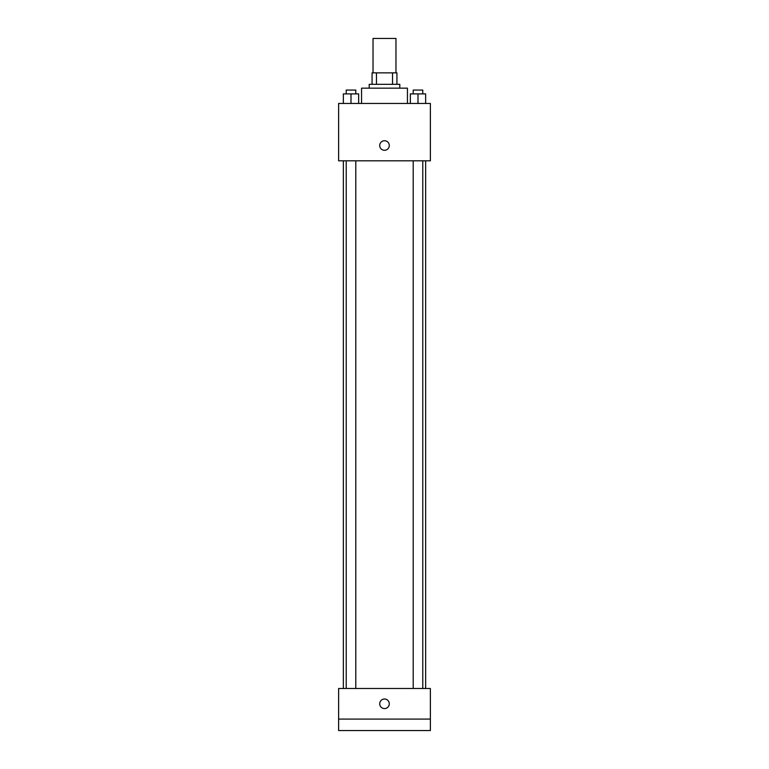 <?xml version="1.0" encoding="UTF-8"?>
<svg xmlns="http://www.w3.org/2000/svg" width="769" height="769" viewBox="0 0 769 769"><rect width="100%" height="100%" fill="white"/><g stroke="black" fill="none" stroke-linecap="round" stroke-linejoin="round"><path stroke-width="1.15" d="M395.968 72.863L395.968 38.45L373.032 38.45L373.032 72.863M376.454 84.33L376.454 72.863L372.071 72.863L372.071 84.33L372.071 72.863M376.454 72.863L396.929 72.863L396.929 84.33M392.546 84.33L392.546 72.863M369.207 88.156L369.207 84.33L399.793 84.33L399.793 88.156M407.445 103.45L407.445 88.156L361.555 88.156L361.555 103.45M338.62 103.45L430.38 103.45L430.38 160.808L338.62 160.808L338.62 103.45M384.5 150.291A4.777 4.777 0 0 1 380.357 143.13A4.777 4.777 0 0 1 388.643 143.13A4.777 4.777 0 0 1 384.5 150.291M338.62 688.486L430.38 688.486L430.38 730.55L338.62 730.55L338.62 688.486M384.5 708.566A4.777 4.777 0 0 1 380.357 701.395A4.777 4.777 0 0 1 388.643 701.395A4.777 4.777 0 0 1 384.5 708.566M338.62 719.082L430.38 719.082M410.348 103.45L410.348 93.895L425.642 93.895L425.642 103.45L425.642 93.895M418 103.45L418 93.895M422.777 93.895L422.777 90.069L413.213 90.069L413.213 93.895M343.358 103.45L343.358 93.895L358.652 93.895L358.652 103.45L358.652 93.895M351 103.45L351 93.895M355.787 93.895L355.787 90.069L346.223 90.069L346.223 93.895M425.642 688.486L425.642 160.808M343.358 688.486L343.358 160.808M413.213 160.808L413.213 688.486M422.777 160.808L422.777 688.486M355.787 688.486L355.787 160.808M346.223 688.486L346.223 160.808"/></g></svg>
